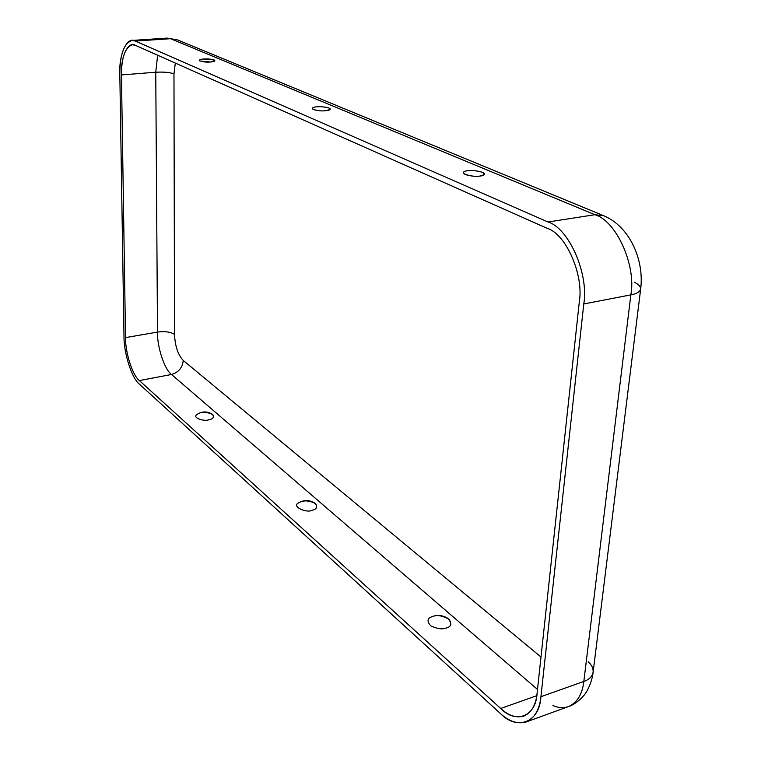 <?xml version="1.0" encoding="UTF-8"?>
<svg xmlns="http://www.w3.org/2000/svg" width="761" height="761" viewBox="0 0 761 761"><rect width="100%" height="100%" fill="white"/><g stroke="black" fill="none" stroke-linecap="round" stroke-linejoin="round"><path stroke-width="1.14" d="M480.105 176.048L484.205 174.659C487.24 171.881 470.536 169.56 467.615 170.759C464.552 170.997 463.164 171.881 463.459 173.422C468.966 175.972 474.522 176.847 480.105 176.048C476.338 176.723 471.363 176.21 465.171 174.516C462.441 172.395 463.249 171.149 467.615 170.759C471.325 170.103 476.253 170.607 482.417 172.271C485.252 174.383 484.481 175.639 480.105 176.048M203.625 59.035C200.837 59.158 199.392 59.691 199.268 60.633C202.673 61.917 206.45 62.373 210.597 61.983L214.954 60.899C212.966 59.282 209.189 58.664 203.625 59.035L214.221 59.967C215.353 61.127 214.145 61.803 210.597 61.983L199.934 61.051C198.868 59.881 200.095 59.215 203.625 59.035M316.605 106.854C313.665 107.016 312.219 107.701 312.267 108.899C316.5 110.659 320.99 111.258 325.746 110.716L330.074 109.46C331.92 107.415 319.23 106.14 316.605 106.854C320.039 106.397 324.157 106.787 328.961 108.014C330.74 109.546 329.665 110.45 325.746 110.716C322.264 111.182 318.117 110.792 313.294 109.546C311.591 108.005 312.695 107.111 316.605 106.854M431.639 616.848L432.885 616.391C437.023 614.717 442.398 615.659 449.019 619.207C451.948 623.944 450.988 626.883 446.136 628.025C451.758 626.607 452.262 623.345 447.658 618.217C442.36 615.116 437.023 614.66 431.639 616.848C427.178 618.503 426.892 621.509 430.774 625.884C437.318 628.871 442.436 629.585 446.136 628.025C442.407 629.594 437.261 628.862 430.707 625.837C426.892 621.433 427.225 618.427 431.725 616.81M298.902 502.669C290.569 506.579 307.149 513.371 311.953 510.289C316.89 509.318 317.87 506.921 314.883 503.097C309.537 499.901 304.21 499.768 298.902 502.669M197.128 414.355C191.296 417.922 205.07 421.746 208.78 419.777C213.204 419.064 214.412 417.228 212.395 414.269C207.23 411.149 202.141 411.187 197.128 414.355M173.974 73.874L174.516 334.364C175.078 346.179 177.988 354.873 183.239 360.438L540.995 657.028L183.239 360.438C177.988 354.873 175.078 346.179 174.516 334.364L173.974 73.874C169.713 72.343 163.634 71.8 155.748 72.228L121.446 74.93C120.561 57.046 128.01 40.628 135.401 45.337L547.406 228.433C565.88 233.988 583.963 274.816 579.321 301.756L537.076 693.385C535.972 716.7 515.644 724.139 500.719 708.472L139.377 380.576C132.642 375.658 125.223 352.495 125.527 337.618L121.446 74.93L125.527 337.618L157.498 332.072L155.748 72.228L157.498 332.072C164.861 331.13 170.531 331.891 174.516 334.364C170.531 331.891 164.861 331.13 157.498 332.072L125.527 337.618C125.223 352.495 132.642 375.658 139.377 380.576L171.52 374.479C164.547 369.684 157.042 346.807 157.498 332.072C157.042 346.807 164.547 369.684 171.52 374.479C178.578 372.376 182.488 367.696 183.239 360.438C182.488 367.696 178.578 372.376 171.52 374.479L139.377 380.576L500.719 708.472L536.781 695.697L500.719 708.472C508.367 715.616 516.072 718.165 523.825 716.12C531.463 712.619 535.887 705.038 537.076 693.385L579.321 301.756C583.963 274.816 565.88 233.988 547.406 228.433L135.401 45.337L132.462 44.766C125.194 47.182 121.522 57.227 121.446 74.93L155.748 72.228L157.641 55.22L155.748 72.228C163.634 71.8 169.713 72.343 173.974 73.874L175.315 63.068L173.974 73.874M583.782 303.962C589.024 273.798 568.686 228.043 548.034 221.993L135.353 41.056C127.087 35.853 118.83 54.231 119.819 74.121L123.995 336.305C123.672 352.857 131.91 378.626 139.415 384.153L500.243 713.352C516.843 730.874 539.635 722.798 540.909 696.705L583.782 303.962L540.909 696.705L583.83 681.456L630.85 294.878L583.782 303.962L630.85 294.878L583.83 681.456C589.29 679.554 592.4 676.367 593.152 671.877C592.4 676.367 589.29 679.554 583.83 681.456L540.909 696.705C539.568 709.642 534.65 718.07 526.174 721.97C517.461 724.282 508.824 721.409 500.243 713.352L139.415 384.153C131.91 378.626 123.672 352.857 123.995 336.305L119.819 74.121C119.896 54.364 123.995 43.13 132.119 40.438L135.353 41.056L170.531 38.697L167.173 38.098L177.456 39.876L170.531 38.697L135.353 41.056L548.034 221.993L594.902 214.716L170.531 38.697L594.902 214.716L603.758 215.753L594.902 214.716L548.034 221.993C568.686 228.043 589.024 273.798 583.782 303.962M537.504 689.437L171.52 374.479L537.504 689.437M301.917 501.489C305.77 500.243 310.345 500.976 315.663 503.677C317.584 507.254 316.348 509.461 311.953 510.289C307.006 513.428 290.436 506.398 299.035 502.593M200.923 412.881C204.5 411.929 208.485 412.51 212.89 414.64C214.155 417.437 212.785 419.149 208.78 419.777C204.975 421.803 191.125 417.789 197.242 414.279M634.36 282.217C638.46 284.243 640.572 286.469 640.686 288.885C640.115 291.758 636.833 293.746 630.85 294.878C636.453 265.237 616.001 220.519 594.902 214.716C616.001 220.519 636.453 265.237 630.85 294.878C636.833 293.746 640.115 291.758 640.686 288.885C644.348 259.682 629.613 226.512 603.758 215.753L177.456 39.876L167.173 38.098L132.119 40.438M526.174 721.97L568.496 706.579C577.238 702.593 582.346 694.222 583.83 681.456C582.346 694.222 577.238 702.593 568.496 706.579C563.587 708.244 558.412 707.911 552.971 705.599M588.234 661.804C591.62 664.838 593.266 668.196 593.152 671.877L640.686 288.885M568.496 706.579C577.304 703.801 585.342 694.213 585.837 692.738C587.073 691.549 592.41 681.028 593.152 671.877"/></g></svg>
